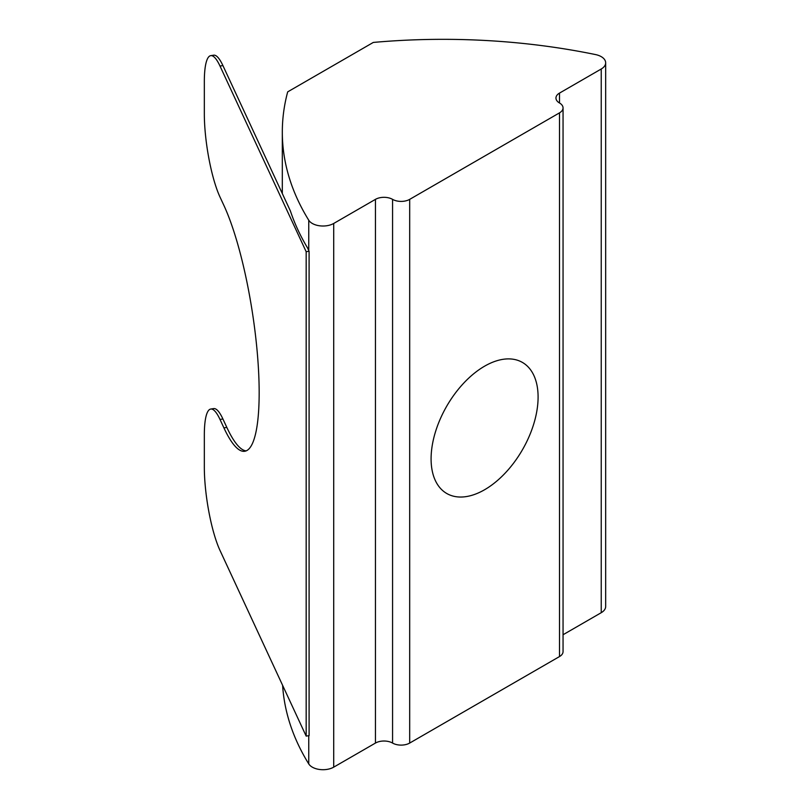 <?xml version="1.0" encoding="UTF-8"?>
<svg xmlns="http://www.w3.org/2000/svg" width="810" height="810" viewBox="0 0 810 810"><rect width="100%" height="100%" fill="white"/><g stroke="black" fill="none" stroke-linecap="round" stroke-linejoin="round"><path stroke-width="1.21" d="M484.593 489.746A75.664 43.689 120 0 0 534.023 423.063A75.664 43.689 120 0 0 522.43 362.434A75.664 43.689 120 0 0 484.593 366.181A75.664 43.689 120 0 0 435.162 432.864A75.664 43.689 120 0 0 446.755 493.492A75.664 43.689 120 0 0 484.593 489.746M601.233 56.649A15.137 8.738 0 0 0 595.623 54.594A454.015 262.126 0 0 0 373.299 42.434L287.692 91.864A454.015 262.126 0 0 0 282.315 132.081A454.015 262.126 0 0 0 308.752 220.219A15.137 8.738 0 0 0 333.71 223.459L375.445 199.361A12.11 6.986 180 0 1 392.567 199.361A12.11 6.986 0 0 0 409.688 199.361L559.497 112.863A12.11 6.986 0 0 0 563.051 107.922A12.11 6.986 0 0 0 559.497 102.981A12.11 6.986 180 0 1 555.954 98.04A12.11 6.986 180 0 1 559.497 93.099L601.233 69.002A15.137 8.738 0 0 0 605.667 62.826A15.137 8.738 0 0 0 601.233 56.649M309.096 251.262L306.17 251.718L219.996 66.035A60.537 12.788 -98.8 0 0 210.742 55.647L213.668 55.191A60.537 12.788 81.2 0 1 222.922 65.59L290.405 210.985A454.015 262.126 0 0 0 307.486 247.799L309.096 251.262L309.096 735.642L306.17 736.098L219.996 550.425A60.537 12.788 -98.8 0 1 204.333 467.238L204.333 435.112A60.537 12.788 -98.8 0 1 210.742 409.05L213.668 408.594A60.537 12.788 81.2 0 1 222.922 418.993L226.84 427.427A136.202 28.785 -98.8 0 0 246.169 450.866M210.742 55.647A60.537 12.788 -98.8 0 0 204.333 81.709L204.333 113.835A60.537 12.788 -98.8 0 0 219.996 197.022L223.914 205.456A136.202 28.785 81.2 0 1 257.418 354.314A136.202 28.785 81.2 0 1 244.742 451.271A136.202 28.785 81.2 0 1 223.914 427.882L219.996 419.438A60.537 12.788 -98.8 0 0 210.742 409.05M306.17 251.718L306.17 736.098M563.051 634.746L601.233 612.694A15.137 8.738 0 0 0 605.667 606.518L605.667 62.826M282.619 685.351A454.015 262.126 0 0 0 308.752 763.911A15.137 8.738 0 0 0 333.71 767.151L375.445 743.064L375.445 199.361M409.688 199.361L409.688 743.064L559.497 656.566L559.497 112.863M409.688 743.064A12.11 6.986 180 0 1 392.567 743.064A12.11 6.986 0 0 0 375.445 743.064M563.051 107.922L563.051 651.625A12.11 6.986 180 0 1 559.497 656.566M559.497 93.099L559.497 102.981M601.233 69.002L601.233 612.694M308.752 220.219L308.752 250.523M308.752 735.693L308.752 763.911M333.71 223.459L333.71 767.151M392.567 743.064L392.567 199.361M222.922 65.59L219.996 66.035M222.922 418.993L219.996 419.438M223.914 427.882L226.84 427.427M282.315 132.081L282.315 193.56"/></g></svg>
